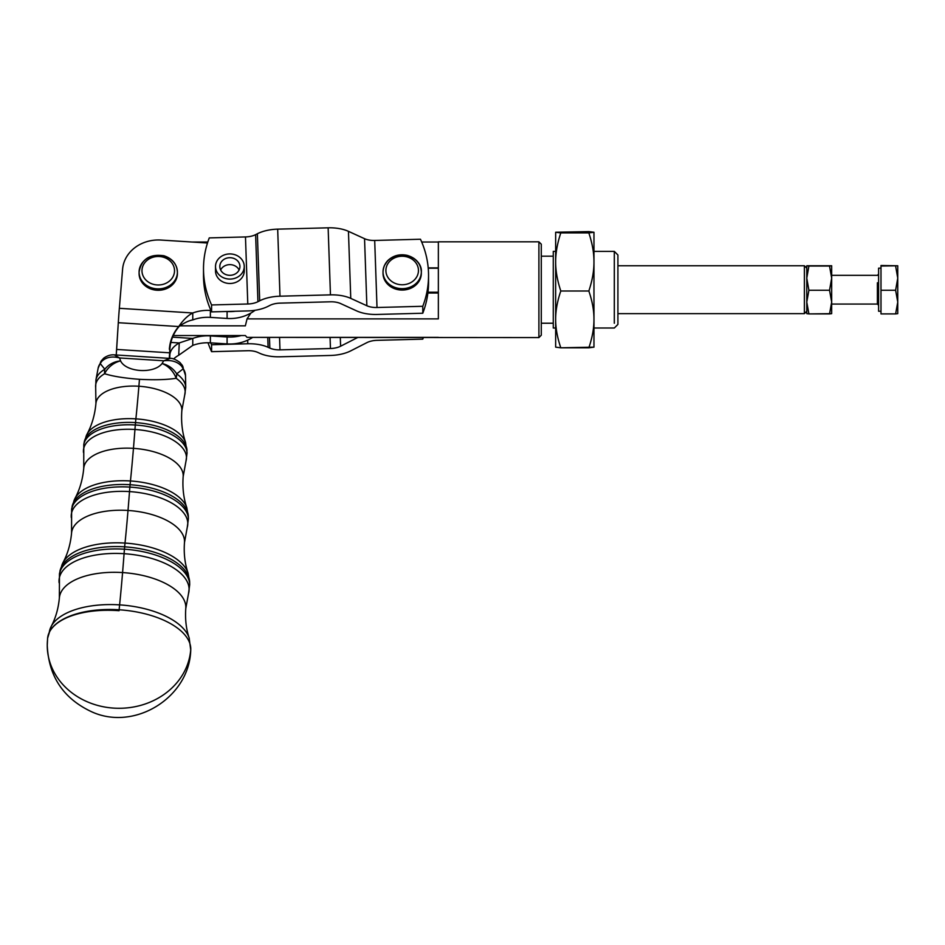 <?xml version="1.0" encoding="UTF-8"?>
<svg xmlns="http://www.w3.org/2000/svg" width="945" height="945" viewBox="0 0 945 945"><rect width="100%" height="100%" fill="white"/><g stroke="black" fill="none" stroke-linecap="round" stroke-linejoin="round"><path stroke-width="1.42" d="M614.321 323.249L614.321 251.394L614.321 323.249M593.968 328.01L614.321 328.01L617.912 324.418L617.912 254.985L614.321 251.394L593.968 251.394M428.203 267.872L438.35 267.872L428.203 267.872M438.35 242.026L421.694 242.026L438.35 242.026L438.35 318.878L247.047 318.878L250.897 313.043L247.047 318.878L438.35 318.878L438.35 241.825L538.91 241.825L538.91 331.624L538.91 241.825L541.296 244.212L541.296 329.533L541.296 323.225L553.274 323.225L553.274 328.01L555.66 328.01M207.805 242.026L192.059 242.026L207.805 242.026M179.833 325.836L245.357 325.836L247.047 318.878L245.357 325.836L179.833 325.836M438.35 337.377L247.047 337.377L245.357 335.546L173.278 335.546L245.357 335.546L247.047 337.377L538.91 337.589L538.91 331.624L538.91 337.589L541.296 335.191L541.296 256.189L553.274 256.189M438.35 293.033L427.884 293.033L438.35 293.033M617.912 263.371L617.912 316.043M169.285 358.368A28.728 1.004 93.6 0 0 169.675 352.52L169.887 349.059A38.308 38.272 63.2 0 1 179.243 326.297L178.723 326.557A38.308 38.272 -116.8 0 0 169.368 349.319A38.308 38.272 63.2 0 1 178.723 326.557C183.306 319.859 187.984 315.335 192.768 312.984L192.768 319.918A38.308 33.536 180 0 1 210.381 317.39L227.095 318.453A38.308 33.536 -0 0 0 255.055 310.291A38.308 33.536 180 0 1 227.095 318.453L227.095 311.519L227.095 318.453L210.381 317.39L210.381 310.456L210.381 317.39A38.308 33.536 -0 0 0 192.768 319.918C188.953 320.579 184.44 322.706 179.243 326.297C184.44 322.706 188.953 320.579 192.768 319.918L192.768 312.984A38.308 33.536 180 0 1 210.381 310.456A38.308 33.536 -0 0 0 192.768 312.984L119.342 308.306L192.768 312.984C187.984 315.335 183.306 319.859 178.723 326.557L179.243 326.297A38.308 38.272 -116.8 0 0 169.887 349.059L169.675 352.52A28.728 1.004 -86.4 0 1 169.285 358.368M178.723 355.237L179.243 342.952A38.308 19.821 2.4 0 0 169.887 354.446L169.722 358.391L169.887 354.446A38.308 19.821 -177.6 0 1 179.243 342.952L192.768 338.44L192.768 345.374A38.308 33.536 180 0 1 210.381 342.846L227.095 343.909A38.308 33.536 0 0 0 252.728 337.377A38.308 33.536 180 0 1 227.095 343.909L227.095 336.975L227.095 343.909L210.381 342.846L210.381 335.912L210.381 342.846A38.308 33.536 0 0 0 192.768 345.374L178.723 355.237L192.768 345.374L192.768 338.44L172.592 337.152L192.768 338.44L179.243 342.952L178.723 355.237A38.308 19.821 2.4 0 0 173.585 358.982A38.308 19.821 -177.6 0 1 178.723 355.237M241.247 335.546A38.308 33.536 180 0 1 227.095 336.975L210.381 335.912A38.308 33.536 0 0 0 192.768 338.44A38.308 33.536 180 0 1 210.381 335.912L227.095 336.975A38.308 33.536 0 0 0 241.247 335.546M170.903 342.421L179.243 342.952L170.903 342.421M169.427 356.218L169.887 354.446L169.427 356.218M169.427 358.368A28.728 1.004 -86.4 0 1 169.675 356.241A28.728 1.004 93.6 0 0 169.427 358.368M235.388 311.259A38.308 33.536 180 0 1 227.095 311.519L227.095 311.519A38.308 33.536 -0 0 0 235.388 311.259M161.028 240.054L207.487 243.007L161.028 240.054A35.91 31.445 -0 0 0 122.602 269.124A35.91 31.445 180 0 1 161.028 240.054M122.602 269.124L119.342 308.306A28.728 1.004 93.6 0 0 118.302 322.706L178.723 326.557L118.302 322.706L116.625 349.437L169.155 352.78L116.625 349.437L116.235 354.977L118.302 322.706A28.728 1.004 -86.4 0 1 119.342 308.306L122.602 269.124M177.388 272.81A19.148 16.774 180 0 1 155.618 290.115A19.148 16.774 180 0 1 139.116 272.81M617.912 265.758L804.384 265.758L804.384 313.645L804.384 265.758L806.77 268.156L806.77 265.769L808.908 266.041L806.77 278.137L808.908 290.245L829.533 290.245L831.671 278.137L829.533 266.041L808.908 266.041L831.671 265.769L806.77 265.769L806.77 302.081L808.908 313.905L829.533 313.905L831.671 302.081L829.533 290.245L808.908 290.245L806.77 302.081L806.77 313.645L808.908 313.905L806.77 313.645L806.77 302.081L808.908 290.245L806.77 278.137L808.908 266.041L806.77 265.769L831.671 265.758L829.533 266.041L831.671 278.137L831.671 265.769L831.671 278.137L829.533 290.245L831.671 302.081L829.533 313.905L831.671 313.645L831.671 278.137L831.671 313.645L808.908 313.905L806.77 302.081L806.782 265.758M428.475 278.976A110.128 96.425 180 0 1 427.979 292.218L438.35 292.218L427.979 292.218A110.128 96.425 0 0 0 428.546 282.437L428.546 275.503A110.128 96.425 180 0 1 422.781 306.286A110.128 96.425 0 0 0 420.466 239.239L374.692 240.455L377.008 307.503L422.781 306.286L422.781 313.232A110.128 96.425 0 0 0 427.979 292.218A110.128 96.425 180 0 1 422.781 313.232L422.781 306.286L377.008 307.503L374.692 240.455A14.364 6.934 -2 0 1 364.546 238.695L348.445 231.336A28.728 13.868 178 0 0 328.139 227.816L277.676 229.151A28.728 13.868 178 0 0 257.371 233.746L255.622 234.643A14.364 6.934 -2 0 1 245.476 236.935L209.27 237.904A110.128 96.425 0 0 0 211.585 304.952L247.791 303.995L245.476 236.935L247.791 303.995A14.364 6.934 178 0 0 257.938 301.691L255.622 234.643L257.938 301.691L259.686 300.805L257.371 233.746L259.686 300.805A28.728 13.868 -2 0 1 279.992 296.198L277.676 229.151L279.992 296.198L330.455 294.864L328.139 227.816L330.455 294.864A28.728 13.868 -2 0 1 350.76 298.384L348.445 231.336L350.76 298.384L366.861 305.743L364.546 238.695L366.861 305.743A14.364 6.934 178 0 0 377.008 307.503A14.364 6.934 -2 0 1 366.861 305.743L350.76 298.384A28.728 13.868 178 0 0 330.455 294.864L279.992 296.198A28.728 13.868 178 0 0 259.686 300.805L257.938 301.691A14.364 6.934 -2 0 1 247.791 303.995L211.585 304.952L211.585 311.885A110.128 96.425 180 0 1 203.577 272.16M438.35 268.226L428.239 268.226L438.35 268.226M421.316 272.585A19.148 16.774 180 0 1 402.18 290.056A19.148 16.774 180 0 1 383.044 272.585M377.008 314.449A28.728 13.868 -2 0 1 356.702 310.917L340.602 303.558A14.364 6.934 178 0 0 330.455 301.798L279.992 303.132A14.364 6.934 178 0 0 269.833 305.436L268.096 306.322A28.728 13.868 -2 0 1 247.791 310.929L211.585 311.885L247.791 310.929A28.728 13.868 178 0 0 268.096 306.322L269.833 305.436A14.364 6.934 -2 0 1 279.992 303.132L330.455 301.798A14.364 6.934 -2 0 1 340.602 303.558L356.702 310.917A28.728 13.868 178 0 0 377.008 314.449L422.781 313.232L377.008 314.449M215.519 266.502A14.364 12.58 180 0 1 231.844 254.04A14.364 12.58 -0 0 0 216.57 271.239A14.364 12.58 -0 0 0 241.223 274.227A14.364 12.58 -0 0 0 231.844 254.04A14.364 12.58 180 0 1 244.247 266.502A14.364 12.58 180 0 1 229.883 279.082A14.364 12.58 180 0 1 215.519 266.502L215.519 270.908A14.364 12.58 0 0 0 229.883 283.488A14.364 12.58 0 0 0 244.247 270.908A14.364 12.58 0 0 0 244.235 270.53A14.364 12.58 180 0 1 228.832 283.453A14.364 12.58 180 0 1 215.732 268.711M203.506 268.687L203.506 275.633A110.128 96.425 0 0 0 211.585 311.885L211.585 304.952A110.128 96.425 180 0 1 203.506 268.687A110.128 96.425 180 0 1 209.27 237.904L245.476 236.935A14.364 6.934 178 0 0 255.622 234.643L257.371 233.746A28.728 13.868 -2 0 1 277.676 229.151L328.139 227.816A28.728 13.868 -2 0 1 348.445 231.336L364.546 238.695A14.364 6.934 178 0 0 374.692 240.455L420.466 239.239A110.128 96.425 180 0 1 428.546 275.503M423.431 337.377A110.128 96.425 180 0 1 422.781 339.137L377.008 340.342A14.364 6.934 178 0 0 366.861 342.645L350.76 350.855A28.728 13.868 -2 0 1 330.455 355.462L279.992 356.797A28.728 13.868 -2 0 1 259.686 353.265L257.938 352.473A14.364 6.934 178 0 0 247.791 350.713L211.585 351.67A110.128 96.425 180 0 1 208.03 342.763A110.128 96.425 -0 0 0 211.585 351.67L247.791 350.713A14.364 6.934 -2 0 1 257.938 352.473L259.686 353.265A28.728 13.868 178 0 0 279.992 356.797L330.455 355.462A28.728 13.868 178 0 0 350.76 350.855L366.861 342.645A14.364 6.934 -2 0 1 377.008 340.342L422.781 339.137L422.781 337.377L422.781 339.137A110.128 96.425 0 0 0 423.431 337.377M356.702 338.015A28.728 13.868 -2 0 1 358.025 337.377A28.728 13.868 178 0 0 356.702 338.015L340.602 346.213L356.702 338.015M340.294 337.377L340.602 346.213L340.294 337.377M330.455 348.516A14.364 6.934 178 0 0 340.602 346.213A14.364 6.934 -2 0 1 330.455 348.516L330.065 337.377L330.455 348.516L279.992 349.863L330.455 348.516M279.555 337.377L279.992 349.863L279.555 337.377M269.833 348.091A14.364 6.934 178 0 0 279.992 349.863A14.364 6.934 -2 0 1 269.833 348.091L269.467 337.377L269.833 348.091L268.096 347.299L269.833 348.091M267.754 337.377L268.096 347.299L267.754 337.377M247.791 343.767A28.728 13.868 -2 0 1 268.096 347.299A28.728 13.868 178 0 0 247.791 343.767L211.585 344.736L211.585 351.67L211.585 344.736L247.791 343.767L247.661 340.165L247.791 343.767M210.747 342.87A110.128 96.425 0 0 0 211.585 344.736A110.128 96.425 180 0 1 210.747 342.87M239.841 267.707A10.052 8.8 180 0 1 223.705 273.448A10.052 8.8 180 0 1 226.091 258.351A10.052 8.8 180 0 1 239.841 267.707A10.052 8.8 -0 0 0 239.935 266.502A10.052 8.8 -0 0 0 229.871 257.701A10.052 8.8 -0 0 0 219.819 266.514A10.052 8.8 -0 0 0 229.198 275.29A10.052 8.8 -0 0 0 239.841 267.707M220.634 269.975A10.052 8.8 180 0 1 229.883 264.635A10.052 8.8 180 0 1 239.12 269.975A10.052 8.8 -0 0 0 229.883 264.635A10.052 8.8 -0 0 0 220.634 269.975M139.092 272.113L139.092 273.495A19.148 16.774 -0 0 0 155.618 290.115A19.148 16.774 -0 0 0 177.4 273.495L177.4 272.113A19.148 16.774 180 0 1 155.618 288.721A19.148 16.774 180 0 1 139.092 272.113A19.148 16.774 180 0 1 158.252 255.339A19.148 16.774 180 0 1 177.4 272.113C176.869 264.009 172.392 258.564 163.969 255.764C149.641 253.744 141.348 259.19 139.092 272.113A19.148 16.774 -0 0 0 155.618 288.721A19.148 16.774 -0 0 0 177.4 272.113M156.019 284.847A16.278 14.258 -0 0 0 173.325 265.356A16.278 14.258 -0 0 0 145.4 261.978A16.278 14.258 -0 0 0 156.019 284.847A16.278 14.258 180 0 1 145.4 261.978A16.278 14.258 180 0 1 173.325 265.356A16.278 14.258 180 0 1 156.019 284.847M421.328 271.9C422.285 263.088 411.181 252.256 397.254 255.339C388.371 257.95 383.623 263.466 383.02 271.9L383.02 273.282A19.148 16.774 0 0 0 402.18 290.056A19.148 16.774 0 0 0 421.328 273.282L421.328 271.9A19.148 16.774 180 0 1 402.18 288.662A19.148 16.774 180 0 1 383.02 271.9A19.148 16.774 180 0 1 384.296 265.888A19.148 16.774 180 0 1 405.665 255.41A19.148 16.774 180 0 1 421.328 271.9A19.148 16.774 -0 0 0 405.665 255.41A19.148 16.774 -0 0 0 384.296 265.888A19.148 16.774 -0 0 0 383.02 271.9A19.148 16.774 -0 0 0 402.18 288.662A19.148 16.774 -0 0 0 421.328 271.9C420.726 263.466 415.977 257.95 407.094 255.339C399.428 253.803 392.931 255.622 387.58 260.796L384.343 265.628M386.978 265.391A16.278 14.258 -0 0 0 404.72 284.587A16.278 14.258 -0 0 0 414.831 261.541A16.278 14.258 -0 0 0 386.978 265.391A16.278 14.258 180 0 1 414.831 261.541A16.278 14.258 180 0 1 404.72 284.587A16.278 14.258 180 0 1 386.978 265.391M880.988 268.156L878.602 268.156L878.602 311.248L880.988 311.248M897.75 277.334L897.75 313.645L895.612 313.905L897.75 302.081L895.612 290.245L880.988 290.245L880.988 313.905L895.612 313.905L880.988 313.905L880.988 265.498L897.75 265.769L880.988 266.041L880.988 290.245L895.612 290.245L897.75 278.137L895.612 266.041L897.75 278.137L895.612 290.245L897.75 302.081L897.75 265.758M897.75 302.081L895.612 313.905L897.75 313.645L897.75 302.081M877.397 282.768L877.397 304.066L877.397 282.768M831.671 273.766L831.671 265.758M806.77 273.766L806.77 302.081M555.66 251.394L553.274 251.394L553.274 323.249M555.66 261.954C555.625 270.92 557.337 280.606 560.798 291.001L588.841 291.001C592.291 280.606 594.003 270.92 593.968 261.954C594.003 252.976 592.291 243.29 588.841 232.907L560.798 232.907C557.337 243.29 555.625 252.976 555.66 261.954L555.66 319.398C555.625 328.163 557.337 337.637 560.798 347.795L588.841 347.795C592.291 337.637 594.003 328.163 593.968 319.398C594.003 310.621 592.291 301.16 588.841 291.001L560.798 291.001C557.337 301.16 555.625 310.621 555.66 319.398L555.66 347.158L560.798 347.795L555.66 347.146L555.66 319.398C555.625 310.621 557.337 301.16 560.798 291.001C557.337 280.606 555.625 270.92 555.66 261.954C555.625 252.976 557.337 243.29 560.798 232.907L593.968 232.257L588.841 231.608L555.66 232.257L560.798 232.907L555.66 232.257L555.66 261.954L555.672 232.234L588.841 231.608L593.968 232.257L588.841 232.907C592.291 243.29 594.003 252.976 593.968 261.954L593.968 232.257L593.968 261.954C594.003 270.92 592.291 280.606 588.841 291.001C592.291 301.16 594.003 310.621 593.968 319.398C594.003 328.163 592.291 337.637 588.841 347.795L593.968 347.158L593.968 261.954L593.968 347.146L560.798 347.795C557.337 337.637 555.625 328.163 555.66 319.398L555.66 261.954M555.66 232.246L555.66 249.031M593.968 249.031L593.968 232.246M593.968 309.346L593.968 261.954M593.968 319.398L593.968 330.372M187.051 453.092A51.88 24.995 -175.2 0 0 135.312 424.99A19.148 0.673 93.6 0 0 134.946 429.479A51.668 24.889 -175.2 0 0 83.503 452.572A51.668 24.889 4.8 0 1 134.946 429.479A19.148 0.673 -86.4 0 1 135.312 424.99A51.88 24.995 4.8 0 1 187.051 453.104L186 461.077A51.668 24.889 -175.2 0 0 134.946 429.479A119.708 4.193 -86.4 0 1 133.458 448.355A49.884 24.027 -175.2 0 0 83.739 468.307A49.884 24.027 4.8 0 1 133.458 448.355A119.708 4.193 93.6 0 0 134.946 429.479A51.668 24.889 4.8 0 1 186 461.077L183.165 476.575A49.884 24.027 -175.2 0 0 133.458 448.355A119.708 4.193 -86.4 0 1 130.445 480.97A57.291 27.594 -175.2 0 0 75.009 498.417A57.291 27.594 4.8 0 1 130.445 480.97A119.708 4.193 93.6 0 0 133.458 448.355A49.884 24.027 4.8 0 1 183.165 476.587C182.338 487.738 183.554 498.109 186.803 507.713A57.291 27.594 -175.2 0 0 130.445 480.97A19.148 0.673 93.6 0 0 130.091 484.726A58.389 28.126 -175.2 0 0 72.08 506.697A58.389 28.126 4.8 0 1 130.091 484.726A19.148 0.673 -86.4 0 1 130.445 480.97A57.291 27.594 4.8 0 1 186.803 507.713L188.327 516.36A58.389 28.126 -175.2 0 0 130.091 484.726L129.878 487.1A58.649 28.256 -175.2 0 0 71.619 509.166A58.649 28.256 4.8 0 1 129.878 487.1L130.091 484.726A58.389 28.126 4.8 0 1 188.327 516.36L188.374 518.876A58.649 28.256 -175.2 0 0 129.878 487.1A19.148 0.673 93.6 0 0 129.512 491.589A58.448 28.161 -175.2 0 0 71.324 517.706A58.448 28.161 4.8 0 1 129.512 491.589A19.148 0.673 -86.4 0 1 129.878 487.1A58.649 28.256 4.8 0 1 188.374 518.876L187.264 527.334A58.448 28.161 -175.2 0 0 129.512 491.589A119.708 4.193 -86.4 0 1 128.012 510.465A56.653 27.299 -175.2 0 0 71.56 533.122A56.653 27.299 4.8 0 1 128.012 510.465A119.708 4.193 93.6 0 0 129.512 491.589A58.448 28.161 4.8 0 1 187.264 527.334L184.476 542.524A56.653 27.299 -175.2 0 0 128.012 510.465A119.708 4.193 -86.4 0 1 125.012 543.08A64.059 30.866 -175.2 0 0 63.02 562.594A64.059 30.866 4.8 0 1 125.012 543.08A119.708 4.193 93.6 0 0 128.012 510.465A56.653 27.299 4.8 0 1 184.476 542.524C183.673 553.486 184.866 563.633 188.031 572.977A64.059 30.866 -175.2 0 0 125.012 543.08A19.148 0.673 93.6 0 0 124.645 546.836A65.17 31.398 -175.2 0 0 59.925 571.359A65.17 31.398 4.8 0 1 124.645 546.836A19.148 0.673 -86.4 0 1 125.012 543.08A64.059 30.866 4.8 0 1 188.031 572.977L189.638 582.144A65.17 31.398 -175.2 0 0 124.645 546.836L124.445 549.21A65.429 31.516 -175.2 0 0 59.452 573.828A65.429 31.516 4.8 0 1 124.445 549.21L124.645 546.836A65.17 31.398 4.8 0 1 189.638 582.144L189.697 584.66A65.429 31.516 -175.2 0 0 124.445 549.21A19.148 0.673 93.6 0 0 124.078 553.699A65.217 31.421 -175.2 0 0 59.133 582.841A65.217 31.421 4.8 0 1 124.078 553.699A19.148 0.673 -86.4 0 1 124.445 549.21A65.429 31.516 4.8 0 1 189.697 584.66L188.516 593.59A65.217 31.421 -175.2 0 0 124.078 553.699A119.708 4.193 -86.4 0 1 122.578 572.576A63.421 30.559 -175.2 0 0 59.37 597.937A63.421 30.559 4.8 0 1 122.578 572.576A119.708 4.193 93.6 0 0 124.078 553.699A65.217 31.421 4.8 0 1 188.516 593.59L185.787 608.462A63.421 30.559 -175.2 0 0 122.578 572.576A119.708 4.193 -86.4 0 1 119.602 604.871A70.662 34.044 -175.2 0 0 51.184 626.464A70.662 34.044 4.8 0 1 119.602 604.871A119.708 4.193 93.6 0 0 122.578 572.576A63.421 30.559 4.8 0 1 185.787 608.474C185.019 619.105 186.141 628.921 189.154 637.934A70.662 34.044 -175.2 0 0 119.602 604.871A19.148 0.673 93.6 0 0 119.153 609.785A71.82 34.599 -175.2 0 0 47.604 638.241A71.82 34.563 5.7 0 1 119.07 610.706A71.82 34.563 -174.3 0 0 47.604 638.241A71.82 34.599 4.8 0 1 119.153 609.785A71.82 34.599 4.8 0 1 190.772 649.038A71.82 34.599 -175.2 0 0 119.153 609.785A19.148 0.673 -86.4 0 1 119.602 604.871A70.662 34.044 4.8 0 1 189.165 637.934L190.736 650.148C189.437 697.41 134.757 731.465 91.771 711.833C63.528 698.686 48.679 676.549 47.25 645.4A71.82 62.89 -0 0 0 113.861 708.124A71.82 62.89 -0 0 0 190.772 649.038A71.82 34.599 4.8 0 1 190.736 650.148A71.82 34.599 -175.2 0 0 190.772 649.038A71.82 34.634 3.8 0 1 190.736 650.148A71.82 34.634 -176.2 0 0 190.772 649.038A71.82 62.89 180 0 1 113.861 708.124A71.82 62.89 180 0 1 47.25 645.4A71.82 62.89 180 0 1 47.522 639.907A71.82 34.563 5.7 0 1 47.604 638.241A71.82 34.563 -174.3 0 0 47.522 639.907A71.82 34.599 4.8 0 1 47.604 638.241A71.82 34.599 -175.2 0 0 47.522 639.907M179.81 362.396A9.58 7.182 133.4 0 1 179.857 362.443A9.58 7.182 133.4 0 1 181.641 366.235A9.58 7.182 -46.6 0 0 179.857 362.443C175.652 359.395 172.392 358.049 170.076 358.415L114.298 354.859L119.613 357.966L163.721 360.777C171.435 359.821 177.412 361.628 181.641 366.235C177.412 361.628 171.435 359.821 163.721 360.777L162.056 363.553C153.87 374.137 126.004 372.295 120.582 360.907C126.004 372.295 153.87 374.137 162.056 363.553L163.721 360.777L170.076 358.415L163.721 360.777L119.613 357.966L120.582 360.907A19.148 14.577 137.7 0 0 104.611 373.724A19.148 14.577 -42.3 0 1 120.582 360.907L119.613 357.966C112.254 356.041 106.372 357.104 101.942 361.155C106.372 357.104 112.254 356.041 119.613 357.966L114.298 354.859C110.849 354.576 107.411 355.615 103.985 357.954L101.41 360.695A9.58 8.056 -144.2 0 1 101.41 360.683L98.138 368.184L95.941 379.855L95.681 387.426A44.899 21.629 4.8 0 1 104.611 373.724A19.148 13.797 -120.1 0 1 104.812 369.271A19.148 15.959 -22 0 1 120.582 360.907A19.148 15.959 158 0 0 104.812 369.271A45.1 21.735 -175.2 0 0 95.941 379.855A45.1 21.735 4.8 0 1 104.812 369.271L100.217 363.506L101.942 361.155A9.58 7.513 -129.3 0 1 103.985 357.954A9.58 7.513 50.7 0 0 101.942 361.155L100.217 363.506A9.58 8.056 -144.2 0 1 101.41 360.695A9.58 8.056 35.8 0 0 100.217 363.506A43.883 21.144 -175.2 0 0 98.138 368.184A43.883 21.144 4.8 0 1 100.217 363.506L104.812 369.271A19.148 13.797 59.9 0 0 104.611 373.724A44.899 21.629 -175.2 0 0 95.681 387.426L95.929 403.491C94.89 414.82 91.913 425.073 86.999 434.239A50.51 24.334 -175.2 0 0 85.652 438.185A50.51 24.334 4.8 0 1 86.999 434.239A50.51 24.334 4.8 0 1 135.879 418.859A50.51 24.334 4.8 0 1 185.574 442.437A50.51 24.334 -175.2 0 0 135.879 418.859A19.148 0.673 93.6 0 0 135.525 422.616A19.148 0.673 -86.4 0 1 135.879 418.859A50.51 24.334 -175.2 0 0 86.999 434.239L84.247 442.036A51.621 24.865 4.8 0 1 135.525 422.616A51.621 24.865 4.8 0 1 187.004 450.576A51.621 24.865 -175.2 0 0 135.525 422.616L135.312 424.99L135.525 422.616A51.621 24.865 -175.2 0 0 84.247 442.036L83.786 444.516A51.88 24.995 4.8 0 1 135.312 424.99A51.88 24.995 -175.2 0 0 83.786 444.504L83.739 468.307C82.711 479.446 79.793 489.486 75.009 498.417A57.291 27.594 -175.2 0 0 73.521 502.598A57.291 27.594 4.8 0 1 75.009 498.417L71.619 509.178L71.56 533.134C70.532 544.084 67.686 553.9 63.02 562.582A64.059 30.866 -175.2 0 0 61.413 567.024A64.059 30.866 4.8 0 1 63.02 562.594L59.452 573.828L59.37 597.949C58.377 608.568 55.649 618.077 51.184 626.464A70.662 34.044 -175.2 0 0 49.27 632.418A70.662 34.044 4.8 0 1 51.184 626.464L47.604 638.241L47.25 645.4M181.641 366.235L183.247 368.798A9.58 7.843 -33.4 0 0 182.161 365.16A9.58 7.843 146.6 0 1 183.247 368.798A43.883 21.144 4.8 0 1 185.492 375.437A43.883 21.144 -175.2 0 0 183.247 368.798L181.641 366.235M138.891 386.245A43.104 20.766 -175.2 0 0 95.929 403.48A43.104 20.766 4.8 0 1 138.891 386.245A119.708 4.193 -86.4 0 1 135.879 418.859A119.708 4.193 93.6 0 0 138.891 386.245A119.708 4.193 93.6 0 0 139.458 379.311C154.637 380.103 166.875 379.76 176.16 378.284A19.148 13.915 -127.3 0 0 162.056 363.553A19.148 15.592 34.4 0 1 176.691 373.854L183.247 368.798L176.691 373.854A45.1 21.735 4.8 0 1 185.728 387.32A45.1 21.735 -175.2 0 0 176.691 373.854A19.148 15.592 -145.6 0 0 162.056 363.553A19.148 13.915 52.7 0 1 176.16 378.284A19.148 12.994 -54.7 0 0 176.691 373.854A19.148 12.994 125.3 0 1 176.16 378.284C166.875 379.76 154.637 380.103 139.458 379.311C124.327 378.165 112.715 376.299 104.611 373.724C112.715 376.299 124.327 378.165 139.458 379.311A119.708 4.193 -86.4 0 1 138.891 386.245A43.104 20.766 4.8 0 1 181.842 410.638A43.104 20.766 -175.2 0 0 138.891 386.245M182.101 365.077A9.58 7.843 146.6 0 1 182.149 365.16L185.492 375.437L185.728 387.32L184.748 394.821A44.899 21.629 -175.2 0 0 176.16 378.284A44.899 21.629 4.8 0 1 184.748 394.833L181.842 410.638C181.003 421.978 182.243 432.586 185.574 442.437L187.051 453.104M806.77 311.248L804.384 313.645L617.912 313.645M244.247 266.502L244.247 270.908M831.671 304.066L877.397 304.066L878.602 305.27M831.671 275.338L877.397 275.338L878.602 274.144M179.857 362.443L182.161 365.16"/></g></svg>

